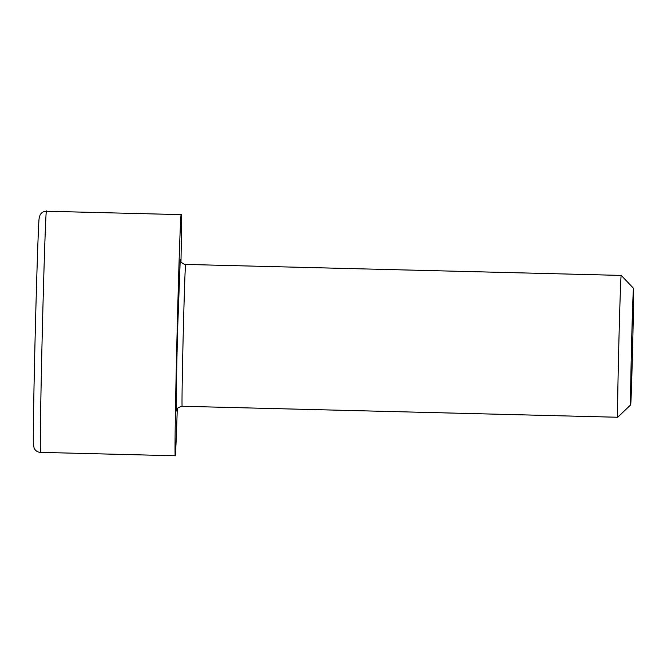 <?xml version="1.0" encoding="UTF-8"?>
<svg xmlns="http://www.w3.org/2000/svg" width="667" height="667" viewBox="0 0 667 667"><rect width="100%" height="100%" fill="white"/><g stroke="black" fill="none" stroke-linecap="round" stroke-linejoin="round"><path stroke-width="1" d="M177.28 408.721A120.602 1.167 -88.6 0 1 175.163 455.761A120.602 1.167 -88.6 0 1 177.264 326.497A120.602 1.167 -88.6 0 1 181.249 214.632A120.602 1.167 -88.6 0 1 180.982 261.722M630.615 404.944L617.675 417.25A70.944 0.684 -88.6 0 1 617.667 417.25A70.944 0.684 -88.6 0 1 618.901 341.212A70.944 0.684 -88.6 0 1 621.244 275.413A70.944 0.684 -88.6 0 1 621.252 275.413L633.55 288.352A58.312 0.567 -88.6 0 1 632.533 350.859A58.312 0.567 -88.6 0 1 630.615 404.944A58.312 0.567 -88.6 0 1 631.624 342.438A58.312 0.567 -88.6 0 1 633.55 288.352M46.507 211.239A120.602 1.167 91.4 0 0 42.521 323.095A120.602 1.167 91.4 0 0 40.42 452.368C37.585 452.184 35.501 450.834 34.184 448.316L33.392 444.622C32.966 439.595 33.925 383.066 35.484 323.428C36.877 269.41 38.469 223.545 39.095 218.609L40.07 214.966C41.512 212.515 43.655 211.272 46.507 211.239L181.249 214.632M176.43 410.705A76.622 0.742 -88.6 0 1 177.605 329.673L180.24 259.696M621.244 275.413L185.668 264.424A70.944 0.684 91.4 0 0 183.325 330.223A70.944 0.684 91.4 0 0 182.091 406.261C174.479 408.454 177.314 410.664 176.396 410.88M617.667 417.25L182.091 406.261M175.163 455.761L40.42 452.368M180.215 259.521L180.599 260.964C180.298 262.256 185.259 265.149 185.668 264.424"/></g></svg>
